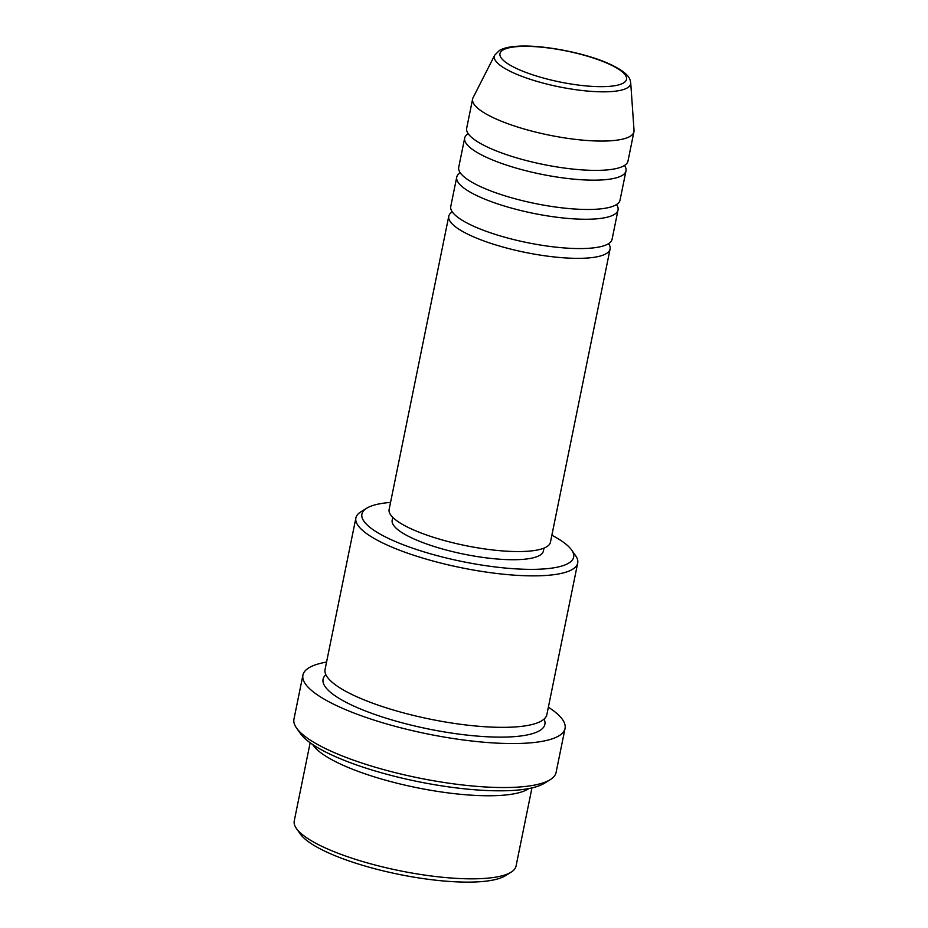 <?xml version="1.0" encoding="UTF-8"?>
<svg xmlns="http://www.w3.org/2000/svg" width="928" height="928" viewBox="0 0 928 928"><rect width="100%" height="100%" fill="white"/><g stroke="black" fill="none" stroke-linecap="round" stroke-linejoin="round"><path stroke-width="1.39" d="M608.582 243.658A82.302 20.196 -168.5 0 1 610.079 249.052A82.302 20.196 -168.5 0 1 588.433 257.949A82.302 20.196 -168.5 0 1 497.93 245.584A82.302 20.196 -168.5 0 1 448.769 216.236A82.302 20.196 -168.5 0 1 452.272 211.862M616.528 204.566A82.302 20.196 -168.5 0 1 618.036 209.96L612.074 239.285A82.302 20.196 -168.5 0 1 590.417 248.17A82.302 20.196 -168.5 0 1 499.914 235.816A82.302 20.196 -168.5 0 1 450.764 206.468L456.727 177.144A82.302 20.196 -168.5 0 1 460.218 172.759M618.036 209.96A82.302 20.196 -168.5 0 1 596.391 218.857A82.302 20.196 -168.5 0 1 505.888 206.492A82.302 20.196 -168.5 0 1 456.727 177.144M624.486 165.474A82.302 20.196 -168.5 0 1 625.994 170.868L620.02 200.181A82.302 20.196 -168.5 0 1 598.374 209.078A82.302 20.196 -168.5 0 1 507.871 196.713A82.302 20.196 -168.5 0 1 458.71 167.365L464.684 138.052A82.302 20.196 -168.5 0 1 468.176 133.667M625.994 170.868A82.302 20.196 -168.5 0 1 604.337 179.765A82.302 20.196 -168.5 0 1 513.834 167.4A82.302 20.196 -168.5 0 1 464.684 138.052M633.94 131.776L627.978 161.089A82.302 20.196 -168.5 0 1 606.332 169.986A82.302 20.196 -168.5 0 1 515.829 157.621A82.302 20.196 -168.5 0 1 466.668 128.273L472.63 98.948A82.302 20.196 -168.5 0 1 473.094 97.649L494.728 55.146A69.542 17.064 -168.5 0 0 533.762 80.411A69.542 17.064 -168.5 0 0 612.352 91.489A69.542 17.064 -168.5 0 0 630.715 82.812L634.033 130.396A82.302 20.196 -168.5 0 1 633.94 131.776A82.302 20.196 -168.5 0 1 612.294 140.662A82.302 20.196 -168.5 0 1 521.791 128.308A82.302 20.196 -168.5 0 1 472.63 98.948M511.038 872.216L505.226 875.8A108.031 26.494 -168.5 0 1 481.597 881.6A108.031 26.494 -168.5 0 1 375.596 868.956A108.031 26.494 -168.5 0 1 300.405 834.121L296.461 828.553A113.17 27.759 11.5 0 0 375.237 865.047A113.17 27.759 11.5 0 0 486.284 878.294A113.17 27.759 11.5 0 0 511.038 872.216A113.17 27.759 11.5 0 0 516.049 866.068L531.953 787.895M310.149 742.771L294.246 820.944A113.17 27.759 11.5 0 0 296.461 828.553M390.549 502.408A108.031 26.494 11.5 0 0 390.34 502.419A108.031 26.494 11.5 0 0 366.711 508.219A108.031 26.494 11.5 0 0 414.329 548.761A108.031 26.494 11.5 0 0 545.223 568.841A108.031 26.494 11.5 0 0 571.532 549.898A108.031 26.494 11.5 0 0 551.858 535.224M571.532 549.898L575.476 555.466A113.17 27.759 -168.5 0 1 577.692 563.076A113.17 27.759 -168.5 0 1 547.926 575.314A113.17 27.759 -168.5 0 1 423.481 558.308A113.17 27.759 -168.5 0 1 355.888 517.952A113.17 27.759 -168.5 0 1 360.899 511.804L366.711 508.219M550.176 779.694L544.365 783.278A128.609 31.552 -168.5 0 1 516.235 790.192A128.609 31.552 -168.5 0 1 390.05 775.135A128.609 31.552 -168.5 0 1 300.521 733.665L296.577 728.109A133.748 32.805 11.5 0 0 389.679 771.226A133.748 32.805 11.5 0 0 520.91 786.886A133.748 32.805 11.5 0 0 550.176 779.694A133.748 32.805 11.5 0 0 556.092 772.432L565.048 728.445A133.748 32.805 -168.5 0 1 529.865 742.899A133.748 32.805 -168.5 0 1 382.8 722.808A133.748 32.805 -168.5 0 1 302.922 675.12A133.748 32.805 -168.5 0 1 326.563 662.082M302.922 675.12L293.967 719.096A133.748 32.805 11.5 0 0 296.577 728.109M528.832 788.545A113.17 27.759 -168.5 0 1 503.185 795.215A113.17 27.759 -168.5 0 1 390.642 781.573A113.17 27.759 -168.5 0 1 312.759 744.592M577.692 563.076L546.87 714.572A113.17 27.759 -168.5 0 1 517.105 726.798A113.17 27.759 -168.5 0 1 392.66 709.804A113.17 27.759 -168.5 0 1 325.067 669.448L355.888 517.952M610.079 249.052L550.432 542.265A82.302 20.196 -168.5 0 1 528.774 551.162A82.302 20.196 -168.5 0 1 438.271 538.797A82.302 20.196 -168.5 0 1 389.122 509.449L448.769 216.236M543.982 548.123L543.402 551.012A77.163 18.931 -168.5 0 1 523.102 559.352A77.163 18.931 -168.5 0 1 438.26 547.764A77.163 18.931 -168.5 0 1 392.173 520.248L392.764 517.36M548.367 707.217A133.748 32.805 -168.5 0 1 565.048 728.445M516.942 46.644A64.577 15.846 11.5 0 0 519.97 70.041A64.577 15.846 11.5 0 0 609.522 86.35A64.577 15.846 11.5 0 0 606.483 62.942A64.577 15.846 11.5 0 0 516.942 46.644M544.075 719.096A113.17 27.759 -168.5 0 1 515.11 736.577A113.17 27.759 -168.5 0 1 381.628 716.752A113.17 27.759 -168.5 0 1 325.879 674.702M630.715 82.812C629.892 81.258 632.641 74.692 609.383 63.916C584.652 52.548 539.702 44.103 515.527 46.4C508.788 46.899 503.475 48.21 499.566 50.344L494.728 55.146"/></g></svg>
